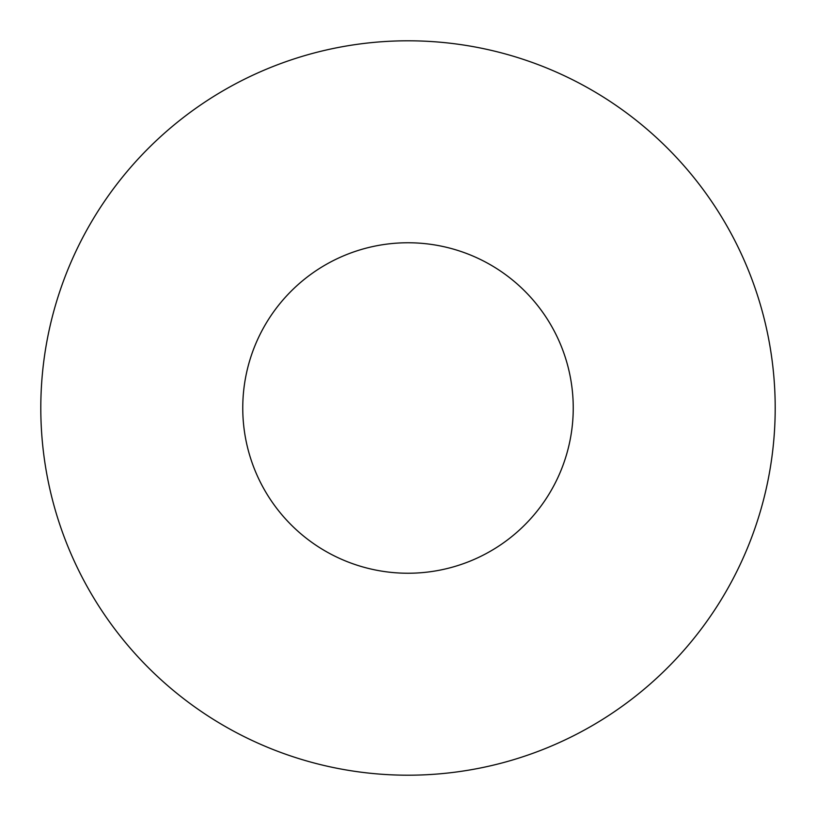 <?xml version="1.0" encoding="UTF-8"?>
<svg xmlns="http://www.w3.org/2000/svg" width="816" height="816" viewBox="0 0 816 816"><rect width="100%" height="100%" fill="white"/><g stroke="black" fill="none" stroke-linecap="round" stroke-linejoin="round"><path stroke-width="1.22" d="M775.2 408A367.2 367.2 0 0 0 408 40.8A367.2 367.2 0 0 0 40.8 408A367.2 367.2 0 0 0 408 775.2A367.2 367.2 0 0 0 775.2 408M242.76 408A165.24 165.24 0 0 1 408 242.76A165.24 165.24 0 0 1 573.24 408A165.24 165.24 0 0 1 408 573.24A165.24 165.24 0 0 1 242.76 408"/></g></svg>
